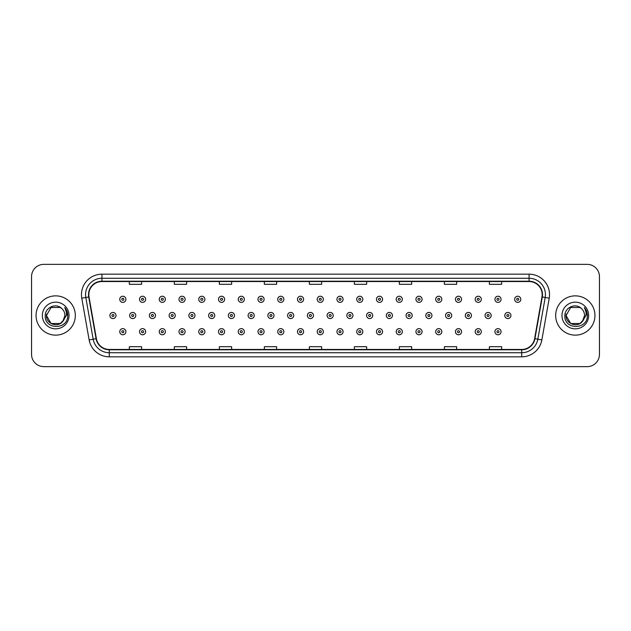 <?xml version="1.0" encoding="UTF-8"?>
<svg xmlns="http://www.w3.org/2000/svg" width="631" height="631" viewBox="0 0 631 631"><rect width="100%" height="100%" fill="white"/><g stroke="black" fill="none" stroke-linecap="round" stroke-linejoin="round"><path stroke-width="0.95" d="M36.054 315.5A19.64 19.64 0 0 0 55.694 335.14A19.64 19.64 0 0 0 75.326 315.5A19.64 19.64 0 0 0 55.694 295.86A19.64 19.64 0 0 0 36.054 315.5A19.64 19.64 0 0 0 55.694 335.14A19.64 19.64 0 0 0 75.326 315.5A19.64 19.64 0 0 0 55.694 295.86A19.64 19.64 0 0 0 36.054 315.5M555.674 315.5A19.64 19.64 0 0 0 575.306 335.14A19.64 19.64 0 0 0 594.946 315.5A19.64 19.64 0 0 0 575.306 295.86A19.64 19.64 0 0 0 555.674 315.5A19.64 19.64 0 0 0 575.306 335.14A19.64 19.64 0 0 0 594.946 315.5A19.64 19.64 0 0 0 575.306 295.86A19.64 19.64 0 0 0 555.674 315.5M88.829 294.63A13.093 13.093 0 0 1 101.922 281.544L529.078 281.544A13.093 13.093 0 0 1 541.974 296.909L534.615 338.642A13.093 13.093 0 0 1 521.719 349.456L109.281 349.456A13.093 13.093 0 0 1 96.385 338.642L89.026 296.909A13.093 13.093 0 0 1 88.829 294.63M88.506 294.63A13.417 13.417 0 0 0 88.711 296.964L96.07 338.697A13.417 13.417 0 0 0 109.281 349.787L521.719 349.787A13.417 13.417 0 0 0 534.93 338.697L542.289 296.964A13.417 13.417 0 0 0 529.078 281.213L101.922 281.213A13.417 13.417 0 0 0 88.506 294.63M81.778 298.187A20.46 20.46 0 0 1 101.922 274.177L529.078 274.177A20.46 20.46 0 0 1 549.222 298.187L541.863 339.92A20.46 20.46 0 0 1 521.719 356.823L109.281 356.823A20.46 20.46 0 0 1 89.137 339.92L81.778 298.187L85.808 297.477A16.367 16.367 0 0 1 101.922 278.271L529.078 278.271A16.367 16.367 0 0 1 545.192 297.477L537.833 339.21A16.367 16.367 0 0 1 521.719 352.729L109.281 352.729A16.367 16.367 0 0 1 93.167 339.21L85.808 297.477A16.367 16.367 0 0 1 85.556 294.63M599.45 276.63A12.273 12.273 0 0 0 587.177 264.357L43.823 264.357A12.273 12.273 0 0 0 31.55 276.63L31.55 354.37A12.273 12.273 0 0 0 43.823 366.643L587.177 366.643A12.273 12.273 0 0 0 599.45 354.37L599.45 276.63L599.45 354.37M534.93 338.697L537.833 339.21L545.192 297.477L549.222 298.187M309.364 281.544L309.364 284.313L321.636 284.313L321.636 281.544M264.357 281.544L264.357 284.313L276.63 284.313L276.63 281.544M219.351 281.544L219.351 284.313L231.624 284.313L231.624 281.544M174.345 281.544L174.345 284.313L186.618 284.313L186.618 281.544M129.339 281.544L129.339 284.313L141.612 284.313L141.612 281.544M354.37 281.544L354.37 284.313L366.643 284.313L366.643 281.544M399.376 281.544L399.376 284.313L411.649 284.313L411.649 281.544M444.382 281.544L444.382 284.313L456.655 284.313L456.655 281.544M489.388 281.544L489.388 284.313L501.661 284.313L501.661 281.544M321.636 349.456L321.636 346.687L309.364 346.687L309.364 349.456M276.63 349.456L276.63 346.687L264.357 346.687L264.357 349.456M231.624 349.456L231.624 346.687L219.351 346.687L219.351 349.456M186.618 349.456L186.618 346.687L174.345 346.687L174.345 349.456M141.612 349.456L141.612 346.687L129.339 346.687L129.339 349.456M366.643 349.456L366.643 346.687L354.37 346.687L354.37 349.456M411.649 349.456L411.649 346.687L399.376 346.687L399.376 349.456M456.655 349.456L456.655 346.687L444.382 346.687L444.382 349.456M501.661 349.456L501.661 346.687L489.388 346.687L489.388 349.456M31.55 276.63L31.55 354.37M587.177 264.357L43.823 264.357M43.823 366.643L587.177 366.643M125.892 299.299A3.068 3.068 0 0 1 122.824 302.367A3.068 3.068 0 0 1 119.756 299.299A3.068 3.068 0 0 1 122.824 296.231A3.068 3.068 0 0 1 125.892 299.299A3.068 3.068 0 0 0 122.824 296.231A3.068 3.068 0 0 0 119.756 299.299M109.881 315.5A3.068 3.068 0 0 1 112.949 312.432A3.068 3.068 0 0 1 116.017 315.5A3.068 3.068 0 0 1 112.949 318.568A3.068 3.068 0 0 1 109.881 315.5A3.068 3.068 0 0 0 112.949 318.568A3.068 3.068 0 0 0 116.017 315.5M119.756 331.701A3.068 3.068 0 0 1 122.824 328.633A3.068 3.068 0 0 1 125.892 331.701A3.068 3.068 0 0 1 122.824 334.769A3.068 3.068 0 0 1 119.756 331.701A3.068 3.068 0 0 0 122.824 334.769A3.068 3.068 0 0 0 125.892 331.701M145.643 299.299A3.068 3.068 0 0 1 142.567 302.367A3.068 3.068 0 0 1 139.498 299.299A3.068 3.068 0 0 1 142.567 296.231A3.068 3.068 0 0 1 145.643 299.299A3.068 3.068 0 0 0 142.567 296.231A3.068 3.068 0 0 0 139.498 299.299M165.385 299.299A3.068 3.068 0 0 1 162.317 302.367A3.068 3.068 0 0 1 159.249 299.299A3.068 3.068 0 0 1 162.317 296.231A3.068 3.068 0 0 1 165.385 299.299A3.068 3.068 0 0 0 162.317 296.231A3.068 3.068 0 0 0 159.249 299.299M185.128 299.299A3.068 3.068 0 0 1 182.059 302.367A3.068 3.068 0 0 1 178.991 299.299A3.068 3.068 0 0 1 182.059 296.231A3.068 3.068 0 0 1 185.128 299.299A3.068 3.068 0 0 0 182.059 296.231A3.068 3.068 0 0 0 178.991 299.299M204.878 299.299A3.068 3.068 0 0 1 201.81 302.367A3.068 3.068 0 0 1 198.741 299.299A3.068 3.068 0 0 1 201.81 296.231A3.068 3.068 0 0 1 204.878 299.299A3.068 3.068 0 0 0 201.81 296.231A3.068 3.068 0 0 0 198.741 299.299M129.631 315.5A3.068 3.068 0 0 1 132.699 312.432A3.068 3.068 0 0 1 135.768 315.5A3.068 3.068 0 0 1 132.699 318.568A3.068 3.068 0 0 1 129.631 315.5A3.068 3.068 0 0 0 132.699 318.568A3.068 3.068 0 0 0 135.768 315.5M149.373 315.5A3.068 3.068 0 0 1 152.442 312.432A3.068 3.068 0 0 1 155.51 315.5A3.068 3.068 0 0 1 152.442 318.568A3.068 3.068 0 0 1 149.373 315.5A3.068 3.068 0 0 0 152.442 318.568A3.068 3.068 0 0 0 155.51 315.5M169.124 315.5A3.068 3.068 0 0 1 172.192 312.432A3.068 3.068 0 0 1 175.26 315.5A3.068 3.068 0 0 1 172.192 318.568A3.068 3.068 0 0 1 169.124 315.5A3.068 3.068 0 0 0 172.192 318.568A3.068 3.068 0 0 0 175.26 315.5M139.498 331.701A3.068 3.068 0 0 1 142.567 328.633A3.068 3.068 0 0 1 145.643 331.701A3.068 3.068 0 0 1 142.567 334.769A3.068 3.068 0 0 1 139.498 331.701A3.068 3.068 0 0 0 142.567 334.769A3.068 3.068 0 0 0 145.643 331.701M159.249 331.701A3.068 3.068 0 0 1 162.317 328.633A3.068 3.068 0 0 1 165.385 331.701A3.068 3.068 0 0 1 162.317 334.769A3.068 3.068 0 0 1 159.249 331.701A3.068 3.068 0 0 0 162.317 334.769A3.068 3.068 0 0 0 165.385 331.701M178.991 331.701A3.068 3.068 0 0 1 182.059 328.633A3.068 3.068 0 0 1 185.128 331.701A3.068 3.068 0 0 1 182.059 334.769A3.068 3.068 0 0 1 178.991 331.701A3.068 3.068 0 0 0 182.059 334.769A3.068 3.068 0 0 0 185.128 331.701M198.741 331.701A3.068 3.068 0 0 1 201.81 328.633A3.068 3.068 0 0 1 204.878 331.701A3.068 3.068 0 0 1 201.81 334.769A3.068 3.068 0 0 1 198.741 331.701A3.068 3.068 0 0 0 201.81 334.769A3.068 3.068 0 0 0 204.878 331.701M60.316 323.514A9.252 9.252 0 0 0 64.938 315.5C64.883 312.708 63.826 310.381 61.751 308.512C56.064 302.557 45.148 307.471 45.251 315.5C44.209 329.776 67.359 330.155 67.73 316.194L67.754 315.5C67.714 312.463 66.705 309.805 64.725 307.51C66.231 309.987 66.768 312.645 66.318 315.5L62.84 321.36L64.938 315.5M63.905 319.751L60.316 323.514L51.064 323.514L46.442 315.5L51.064 323.514L60.316 323.514L62.587 321.66L60.316 323.514L51.064 323.514L46.442 315.5L51.064 323.514L60.316 323.514L62.729 321.495L60.316 323.514L51.064 323.514L46.442 315.5L51.064 323.514L60.316 323.514L63.905 319.751L60.316 323.514L51.064 323.514L46.442 315.5L51.064 323.514L60.316 323.514L63.905 319.751L60.316 323.514L51.064 323.514L46.442 315.5L51.064 307.486L60.316 307.486L61.751 308.512L60.316 307.486L51.064 307.486L46.442 315.5L51.064 307.486M46.544 314.135L46.442 315.5C45.968 323.703 57.571 328.025 62.587 321.66L62.84 321.36M42.348 315.5A13.338 13.338 0 0 0 55.694 328.838A13.338 13.338 0 0 0 69.031 315.5A13.338 13.338 0 0 0 55.694 302.162A13.338 13.338 0 0 0 42.348 315.5M46.442 315.5L51.064 307.486L60.316 307.486L61.751 308.512M64.812 307.612L67.746 315.847M579.936 323.514A9.252 9.252 0 0 0 584.558 315.5C584.503 312.708 583.446 310.381 581.372 308.512C575.685 302.557 564.769 307.471 564.871 315.5C563.83 329.776 586.98 330.155 587.351 316.194L587.374 315.5C587.335 312.463 586.325 309.805 584.345 307.51C585.852 309.987 586.388 312.645 585.939 315.5L582.46 321.36L584.558 315.5M580.102 323.411L582.35 321.495L579.936 323.514L570.684 323.514L566.062 315.5L570.684 323.514L579.936 323.514L583.525 319.751L579.936 323.514L570.684 323.514L566.062 315.5L570.684 307.486L579.936 307.486L581.372 308.512L579.936 307.486L570.684 307.486L566.062 315.5L570.684 307.486L579.936 307.486L581.372 308.512M582.35 321.495L579.936 323.514L570.684 323.514L566.062 315.5L570.684 323.514L579.936 323.514L582.208 321.66L579.936 323.514L570.684 323.514L566.062 315.5L566.165 314.135M583.525 319.751L579.936 323.514L570.684 323.514L566.062 315.5L570.684 323.514L579.936 323.514L582.413 321.424M566.062 315.5C565.589 323.703 577.184 328.025 582.208 321.66L582.46 321.36M561.969 315.5A13.338 13.338 0 0 0 575.306 328.838A13.338 13.338 0 0 0 588.652 315.5A13.338 13.338 0 0 0 575.306 302.162A13.338 13.338 0 0 0 561.969 315.5M584.432 307.612L587.366 315.847M188.866 315.5A3.068 3.068 0 0 1 191.934 312.432A3.068 3.068 0 0 1 195.003 315.5A3.068 3.068 0 0 1 191.934 318.568A3.068 3.068 0 0 1 188.866 315.5A3.068 3.068 0 0 0 191.934 318.568A3.068 3.068 0 0 0 195.003 315.5M224.62 299.299A3.068 3.068 0 0 1 221.552 302.367A3.068 3.068 0 0 1 218.484 299.299A3.068 3.068 0 0 1 221.552 296.231A3.068 3.068 0 0 1 224.62 299.299A3.068 3.068 0 0 0 221.552 296.231A3.068 3.068 0 0 0 218.484 299.299M244.371 299.299A3.068 3.068 0 0 1 241.294 302.367A3.068 3.068 0 0 1 238.226 299.299A3.068 3.068 0 0 1 241.294 296.231A3.068 3.068 0 0 1 244.371 299.299A3.068 3.068 0 0 0 241.294 296.231A3.068 3.068 0 0 0 238.226 299.299M264.113 299.299A3.068 3.068 0 0 1 261.045 302.367A3.068 3.068 0 0 1 257.976 299.299A3.068 3.068 0 0 1 261.045 296.231A3.068 3.068 0 0 1 264.113 299.299A3.068 3.068 0 0 0 261.045 296.231A3.068 3.068 0 0 0 257.976 299.299M283.855 299.299A3.068 3.068 0 0 1 280.787 302.367A3.068 3.068 0 0 1 277.719 299.299A3.068 3.068 0 0 1 280.787 296.231A3.068 3.068 0 0 1 283.855 299.299A3.068 3.068 0 0 0 280.787 296.231A3.068 3.068 0 0 0 277.719 299.299M208.609 315.5A3.068 3.068 0 0 1 211.677 312.432A3.068 3.068 0 0 1 214.745 315.5A3.068 3.068 0 0 1 211.677 318.568A3.068 3.068 0 0 1 208.609 315.5A3.068 3.068 0 0 0 211.677 318.568A3.068 3.068 0 0 0 214.745 315.5M228.359 315.5A3.068 3.068 0 0 1 231.427 312.432A3.068 3.068 0 0 1 234.495 315.5A3.068 3.068 0 0 1 231.427 318.568A3.068 3.068 0 0 1 228.359 315.5A3.068 3.068 0 0 0 231.427 318.568A3.068 3.068 0 0 0 234.495 315.5M248.101 315.5A3.068 3.068 0 0 1 251.17 312.432A3.068 3.068 0 0 1 254.238 315.5A3.068 3.068 0 0 1 251.17 318.568A3.068 3.068 0 0 1 248.101 315.5A3.068 3.068 0 0 0 251.17 318.568A3.068 3.068 0 0 0 254.238 315.5M267.852 315.5A3.068 3.068 0 0 1 270.92 312.432A3.068 3.068 0 0 1 273.988 315.5A3.068 3.068 0 0 1 270.92 318.568A3.068 3.068 0 0 1 267.852 315.5A3.068 3.068 0 0 0 270.92 318.568A3.068 3.068 0 0 0 273.988 315.5M218.484 331.701A3.068 3.068 0 0 1 221.552 328.633A3.068 3.068 0 0 1 224.62 331.701A3.068 3.068 0 0 1 221.552 334.769A3.068 3.068 0 0 1 218.484 331.701A3.068 3.068 0 0 0 221.552 334.769A3.068 3.068 0 0 0 224.62 331.701M238.226 331.701A3.068 3.068 0 0 1 241.294 328.633A3.068 3.068 0 0 1 244.371 331.701A3.068 3.068 0 0 1 241.294 334.769A3.068 3.068 0 0 1 238.226 331.701A3.068 3.068 0 0 0 241.294 334.769A3.068 3.068 0 0 0 244.371 331.701M257.976 331.701A3.068 3.068 0 0 1 261.045 328.633A3.068 3.068 0 0 1 264.113 331.701A3.068 3.068 0 0 1 261.045 334.769A3.068 3.068 0 0 1 257.976 331.701A3.068 3.068 0 0 0 261.045 334.769A3.068 3.068 0 0 0 264.113 331.701M303.606 299.299A3.068 3.068 0 0 1 300.537 302.367A3.068 3.068 0 0 1 297.469 299.299A3.068 3.068 0 0 1 300.537 296.231A3.068 3.068 0 0 1 303.606 299.299A3.068 3.068 0 0 0 300.537 296.231A3.068 3.068 0 0 0 297.469 299.299M323.348 299.299A3.068 3.068 0 0 1 320.28 302.367A3.068 3.068 0 0 1 317.212 299.299A3.068 3.068 0 0 1 320.28 296.231A3.068 3.068 0 0 1 323.348 299.299A3.068 3.068 0 0 0 320.28 296.231A3.068 3.068 0 0 0 317.212 299.299M343.098 299.299A3.068 3.068 0 0 1 340.022 302.367A3.068 3.068 0 0 1 336.954 299.299A3.068 3.068 0 0 1 340.022 296.231A3.068 3.068 0 0 1 343.098 299.299A3.068 3.068 0 0 0 340.022 296.231A3.068 3.068 0 0 0 336.954 299.299M362.841 299.299A3.068 3.068 0 0 1 359.773 302.367A3.068 3.068 0 0 1 356.704 299.299A3.068 3.068 0 0 1 359.773 296.231A3.068 3.068 0 0 1 362.841 299.299A3.068 3.068 0 0 0 359.773 296.231A3.068 3.068 0 0 0 356.704 299.299M382.583 299.299A3.068 3.068 0 0 1 379.515 302.367A3.068 3.068 0 0 1 376.447 299.299A3.068 3.068 0 0 1 379.515 296.231A3.068 3.068 0 0 1 382.583 299.299A3.068 3.068 0 0 0 379.515 296.231A3.068 3.068 0 0 0 376.447 299.299M402.333 299.299A3.068 3.068 0 0 1 399.265 302.367A3.068 3.068 0 0 1 396.197 299.299A3.068 3.068 0 0 1 399.265 296.231A3.068 3.068 0 0 1 402.333 299.299A3.068 3.068 0 0 0 399.265 296.231A3.068 3.068 0 0 0 396.197 299.299M287.594 315.5A3.068 3.068 0 0 1 290.662 312.432A3.068 3.068 0 0 1 293.73 315.5A3.068 3.068 0 0 1 290.662 318.568A3.068 3.068 0 0 1 287.594 315.5A3.068 3.068 0 0 0 290.662 318.568A3.068 3.068 0 0 0 293.73 315.5M307.336 315.5A3.068 3.068 0 0 1 310.405 312.432A3.068 3.068 0 0 1 313.473 315.5A3.068 3.068 0 0 1 310.405 318.568A3.068 3.068 0 0 1 307.336 315.5A3.068 3.068 0 0 0 310.405 318.568A3.068 3.068 0 0 0 313.473 315.5M327.087 315.5A3.068 3.068 0 0 1 330.155 312.432A3.068 3.068 0 0 1 333.223 315.5A3.068 3.068 0 0 1 330.155 318.568A3.068 3.068 0 0 1 327.087 315.5A3.068 3.068 0 0 0 330.155 318.568A3.068 3.068 0 0 0 333.223 315.5M346.829 315.5A3.068 3.068 0 0 1 349.897 312.432A3.068 3.068 0 0 1 352.966 315.5A3.068 3.068 0 0 1 349.897 318.568A3.068 3.068 0 0 1 346.829 315.5A3.068 3.068 0 0 0 349.897 318.568A3.068 3.068 0 0 0 352.966 315.5M366.579 315.5A3.068 3.068 0 0 1 369.648 312.432A3.068 3.068 0 0 1 372.716 315.5A3.068 3.068 0 0 1 369.648 318.568A3.068 3.068 0 0 1 366.579 315.5A3.068 3.068 0 0 0 369.648 318.568A3.068 3.068 0 0 0 372.716 315.5M386.322 315.5A3.068 3.068 0 0 1 389.39 312.432A3.068 3.068 0 0 1 392.458 315.5A3.068 3.068 0 0 1 389.39 318.568A3.068 3.068 0 0 1 386.322 315.5A3.068 3.068 0 0 0 389.39 318.568A3.068 3.068 0 0 0 392.458 315.5M277.719 331.701A3.068 3.068 0 0 1 280.787 328.633A3.068 3.068 0 0 1 283.855 331.701A3.068 3.068 0 0 1 280.787 334.769A3.068 3.068 0 0 1 277.719 331.701A3.068 3.068 0 0 0 280.787 334.769A3.068 3.068 0 0 0 283.855 331.701M297.469 331.701A3.068 3.068 0 0 1 300.537 328.633A3.068 3.068 0 0 1 303.606 331.701A3.068 3.068 0 0 1 300.537 334.769A3.068 3.068 0 0 1 297.469 331.701A3.068 3.068 0 0 0 300.537 334.769A3.068 3.068 0 0 0 303.606 331.701M317.212 331.701A3.068 3.068 0 0 1 320.28 328.633A3.068 3.068 0 0 1 323.348 331.701A3.068 3.068 0 0 1 320.28 334.769A3.068 3.068 0 0 1 317.212 331.701A3.068 3.068 0 0 0 320.28 334.769A3.068 3.068 0 0 0 323.348 331.701M336.954 331.701A3.068 3.068 0 0 1 340.022 328.633A3.068 3.068 0 0 1 343.098 331.701A3.068 3.068 0 0 1 340.022 334.769A3.068 3.068 0 0 1 336.954 331.701A3.068 3.068 0 0 0 340.022 334.769A3.068 3.068 0 0 0 343.098 331.701M356.704 331.701A3.068 3.068 0 0 1 359.773 328.633A3.068 3.068 0 0 1 362.841 331.701A3.068 3.068 0 0 1 359.773 334.769A3.068 3.068 0 0 1 356.704 331.701A3.068 3.068 0 0 0 359.773 334.769A3.068 3.068 0 0 0 362.841 331.701M376.447 331.701A3.068 3.068 0 0 1 379.515 328.633A3.068 3.068 0 0 1 382.583 331.701A3.068 3.068 0 0 1 379.515 334.769A3.068 3.068 0 0 1 376.447 331.701A3.068 3.068 0 0 0 379.515 334.769A3.068 3.068 0 0 0 382.583 331.701M422.076 299.299A3.068 3.068 0 0 1 419.008 302.367A3.068 3.068 0 0 1 415.939 299.299A3.068 3.068 0 0 1 419.008 296.231A3.068 3.068 0 0 1 422.076 299.299A3.068 3.068 0 0 0 419.008 296.231A3.068 3.068 0 0 0 415.939 299.299M441.826 299.299A3.068 3.068 0 0 1 438.75 302.367A3.068 3.068 0 0 1 435.682 299.299A3.068 3.068 0 0 1 438.75 296.231A3.068 3.068 0 0 1 441.826 299.299A3.068 3.068 0 0 0 438.75 296.231A3.068 3.068 0 0 0 435.682 299.299M461.569 299.299A3.068 3.068 0 0 1 458.5 302.367A3.068 3.068 0 0 1 455.432 299.299A3.068 3.068 0 0 1 458.5 296.231A3.068 3.068 0 0 1 461.569 299.299A3.068 3.068 0 0 0 458.5 296.231A3.068 3.068 0 0 0 455.432 299.299M481.311 299.299A3.068 3.068 0 0 1 478.243 302.367A3.068 3.068 0 0 1 475.175 299.299A3.068 3.068 0 0 1 478.243 296.231A3.068 3.068 0 0 1 481.311 299.299A3.068 3.068 0 0 0 478.243 296.231A3.068 3.068 0 0 0 475.175 299.299M501.061 299.299A3.068 3.068 0 0 1 497.993 302.367A3.068 3.068 0 0 1 494.925 299.299A3.068 3.068 0 0 1 497.993 296.231A3.068 3.068 0 0 1 501.061 299.299A3.068 3.068 0 0 0 497.993 296.231A3.068 3.068 0 0 0 494.925 299.299M520.804 299.299A3.068 3.068 0 0 1 517.736 302.367A3.068 3.068 0 0 1 514.667 299.299A3.068 3.068 0 0 1 517.736 296.231A3.068 3.068 0 0 1 520.804 299.299A3.068 3.068 0 0 0 517.736 296.231A3.068 3.068 0 0 0 514.667 299.299M406.064 315.5A3.068 3.068 0 0 1 409.133 312.432A3.068 3.068 0 0 1 412.201 315.5A3.068 3.068 0 0 1 409.133 318.568A3.068 3.068 0 0 1 406.064 315.5A3.068 3.068 0 0 0 409.133 318.568A3.068 3.068 0 0 0 412.201 315.5M425.815 315.5A3.068 3.068 0 0 1 428.883 312.432A3.068 3.068 0 0 1 431.951 315.5A3.068 3.068 0 0 1 428.883 318.568A3.068 3.068 0 0 1 425.815 315.5A3.068 3.068 0 0 0 428.883 318.568A3.068 3.068 0 0 0 431.951 315.5M445.557 315.5A3.068 3.068 0 0 1 448.625 312.432A3.068 3.068 0 0 1 451.693 315.5A3.068 3.068 0 0 1 448.625 318.568A3.068 3.068 0 0 1 445.557 315.5A3.068 3.068 0 0 0 448.625 318.568A3.068 3.068 0 0 0 451.693 315.5M465.307 315.5A3.068 3.068 0 0 1 468.376 312.432A3.068 3.068 0 0 1 471.444 315.5A3.068 3.068 0 0 1 468.376 318.568A3.068 3.068 0 0 1 465.307 315.5A3.068 3.068 0 0 0 468.376 318.568A3.068 3.068 0 0 0 471.444 315.5M485.05 315.5A3.068 3.068 0 0 1 488.118 312.432A3.068 3.068 0 0 1 491.186 315.5A3.068 3.068 0 0 1 488.118 318.568A3.068 3.068 0 0 1 485.05 315.5A3.068 3.068 0 0 0 488.118 318.568A3.068 3.068 0 0 0 491.186 315.5M504.792 315.5A3.068 3.068 0 0 1 507.86 312.432A3.068 3.068 0 0 1 510.929 315.5A3.068 3.068 0 0 1 507.86 318.568A3.068 3.068 0 0 1 504.792 315.5A3.068 3.068 0 0 0 507.86 318.568A3.068 3.068 0 0 0 510.929 315.5M396.197 331.701A3.068 3.068 0 0 1 399.265 328.633A3.068 3.068 0 0 1 402.333 331.701A3.068 3.068 0 0 1 399.265 334.769A3.068 3.068 0 0 1 396.197 331.701A3.068 3.068 0 0 0 399.265 334.769A3.068 3.068 0 0 0 402.333 331.701M415.939 331.701A3.068 3.068 0 0 1 419.008 328.633A3.068 3.068 0 0 1 422.076 331.701A3.068 3.068 0 0 1 419.008 334.769A3.068 3.068 0 0 1 415.939 331.701A3.068 3.068 0 0 0 419.008 334.769A3.068 3.068 0 0 0 422.076 331.701M435.682 331.701A3.068 3.068 0 0 1 438.75 328.633A3.068 3.068 0 0 1 441.826 331.701A3.068 3.068 0 0 1 438.75 334.769A3.068 3.068 0 0 1 435.682 331.701A3.068 3.068 0 0 0 438.75 334.769A3.068 3.068 0 0 0 441.826 331.701M455.432 331.701A3.068 3.068 0 0 1 458.5 328.633A3.068 3.068 0 0 1 461.569 331.701A3.068 3.068 0 0 1 458.5 334.769A3.068 3.068 0 0 1 455.432 331.701A3.068 3.068 0 0 0 458.5 334.769A3.068 3.068 0 0 0 461.569 331.701M475.175 331.701A3.068 3.068 0 0 1 478.243 328.633A3.068 3.068 0 0 1 481.311 331.701A3.068 3.068 0 0 1 478.243 334.769A3.068 3.068 0 0 1 475.175 331.701A3.068 3.068 0 0 0 478.243 334.769A3.068 3.068 0 0 0 481.311 331.701M494.925 331.701A3.068 3.068 0 0 1 497.993 328.633A3.068 3.068 0 0 1 501.061 331.701A3.068 3.068 0 0 1 497.993 334.769A3.068 3.068 0 0 1 494.925 331.701A3.068 3.068 0 0 0 497.993 334.769A3.068 3.068 0 0 0 501.061 331.701M529.078 274.177L529.078 281.213M85.808 297.477L88.711 296.964M109.281 356.823L109.281 349.787M521.719 349.787L521.719 356.823M89.137 339.92L96.07 338.697M542.289 296.964L545.192 297.477M101.922 274.177L101.922 281.213M537.833 339.21L541.863 339.92M121.799 299.299A1.025 1.025 0 0 0 122.824 300.324A1.025 1.025 0 0 0 123.85 299.299A1.025 1.025 0 0 0 122.824 298.274A1.025 1.025 0 0 0 121.799 299.299M113.974 315.5A1.025 1.025 0 0 0 112.949 314.475A1.025 1.025 0 0 0 111.932 315.5A1.025 1.025 0 0 0 112.949 316.525A1.025 1.025 0 0 0 113.974 315.5M123.85 331.701A1.025 1.025 0 0 0 122.824 330.676A1.025 1.025 0 0 0 121.799 331.701A1.025 1.025 0 0 0 122.824 332.726A1.025 1.025 0 0 0 123.85 331.701M141.549 299.299A1.025 1.025 0 0 0 142.567 300.324A1.025 1.025 0 0 0 143.592 299.299A1.025 1.025 0 0 0 142.567 298.274A1.025 1.025 0 0 0 141.549 299.299M161.291 299.299A1.025 1.025 0 0 0 162.317 300.324A1.025 1.025 0 0 0 163.342 299.299A1.025 1.025 0 0 0 162.317 298.274A1.025 1.025 0 0 0 161.291 299.299M181.042 299.299A1.025 1.025 0 0 0 182.059 300.324A1.025 1.025 0 0 0 183.085 299.299A1.025 1.025 0 0 0 182.059 298.274A1.025 1.025 0 0 0 181.042 299.299M200.784 299.299A1.025 1.025 0 0 0 201.81 300.324A1.025 1.025 0 0 0 202.827 299.299A1.025 1.025 0 0 0 201.81 298.274A1.025 1.025 0 0 0 200.784 299.299M133.717 315.5A1.025 1.025 0 0 0 132.699 314.475A1.025 1.025 0 0 0 131.674 315.5A1.025 1.025 0 0 0 132.699 316.525A1.025 1.025 0 0 0 133.717 315.5M153.467 315.5A1.025 1.025 0 0 0 152.442 314.475A1.025 1.025 0 0 0 151.416 315.5A1.025 1.025 0 0 0 152.442 316.525A1.025 1.025 0 0 0 153.467 315.5M173.209 315.5A1.025 1.025 0 0 0 172.192 314.475A1.025 1.025 0 0 0 171.167 315.5A1.025 1.025 0 0 0 172.192 316.525A1.025 1.025 0 0 0 173.209 315.5M143.592 331.701A1.025 1.025 0 0 0 142.567 330.676A1.025 1.025 0 0 0 141.549 331.701A1.025 1.025 0 0 0 142.567 332.726A1.025 1.025 0 0 0 143.592 331.701M163.342 331.701A1.025 1.025 0 0 0 162.317 330.676A1.025 1.025 0 0 0 161.291 331.701A1.025 1.025 0 0 0 162.317 332.726A1.025 1.025 0 0 0 163.342 331.701M183.085 331.701A1.025 1.025 0 0 0 182.059 330.676A1.025 1.025 0 0 0 181.042 331.701A1.025 1.025 0 0 0 182.059 332.726A1.025 1.025 0 0 0 183.085 331.701M202.827 331.701A1.025 1.025 0 0 0 201.81 330.676A1.025 1.025 0 0 0 200.784 331.701A1.025 1.025 0 0 0 201.81 332.726A1.025 1.025 0 0 0 202.827 331.701M192.96 315.5A1.025 1.025 0 0 0 191.934 314.475A1.025 1.025 0 0 0 190.909 315.5A1.025 1.025 0 0 0 191.934 316.525A1.025 1.025 0 0 0 192.96 315.5M220.527 299.299A1.025 1.025 0 0 0 221.552 300.324A1.025 1.025 0 0 0 222.577 299.299A1.025 1.025 0 0 0 221.552 298.274A1.025 1.025 0 0 0 220.527 299.299M240.277 299.299A1.025 1.025 0 0 0 241.294 300.324A1.025 1.025 0 0 0 242.32 299.299A1.025 1.025 0 0 0 241.294 298.274A1.025 1.025 0 0 0 240.277 299.299M260.019 299.299A1.025 1.025 0 0 0 261.045 300.324A1.025 1.025 0 0 0 262.07 299.299A1.025 1.025 0 0 0 261.045 298.274A1.025 1.025 0 0 0 260.019 299.299M279.77 299.299A1.025 1.025 0 0 0 280.787 300.324A1.025 1.025 0 0 0 281.812 299.299A1.025 1.025 0 0 0 280.787 298.274A1.025 1.025 0 0 0 279.77 299.299M212.702 315.5A1.025 1.025 0 0 0 211.677 314.475A1.025 1.025 0 0 0 210.659 315.5A1.025 1.025 0 0 0 211.677 316.525A1.025 1.025 0 0 0 212.702 315.5M232.445 315.5A1.025 1.025 0 0 0 231.427 314.475A1.025 1.025 0 0 0 230.402 315.5A1.025 1.025 0 0 0 231.427 316.525A1.025 1.025 0 0 0 232.445 315.5M252.195 315.5A1.025 1.025 0 0 0 251.17 314.475A1.025 1.025 0 0 0 250.152 315.5A1.025 1.025 0 0 0 251.17 316.525A1.025 1.025 0 0 0 252.195 315.5M271.937 315.5A1.025 1.025 0 0 0 270.92 314.475A1.025 1.025 0 0 0 269.894 315.5A1.025 1.025 0 0 0 270.92 316.525A1.025 1.025 0 0 0 271.937 315.5M222.577 331.701A1.025 1.025 0 0 0 221.552 330.676A1.025 1.025 0 0 0 220.527 331.701A1.025 1.025 0 0 0 221.552 332.726A1.025 1.025 0 0 0 222.577 331.701M242.32 331.701A1.025 1.025 0 0 0 241.294 330.676A1.025 1.025 0 0 0 240.277 331.701A1.025 1.025 0 0 0 241.294 332.726A1.025 1.025 0 0 0 242.32 331.701M262.07 331.701A1.025 1.025 0 0 0 261.045 330.676A1.025 1.025 0 0 0 260.019 331.701A1.025 1.025 0 0 0 261.045 332.726A1.025 1.025 0 0 0 262.07 331.701M299.512 299.299A1.025 1.025 0 0 0 300.537 300.324A1.025 1.025 0 0 0 301.555 299.299A1.025 1.025 0 0 0 300.537 298.274A1.025 1.025 0 0 0 299.512 299.299M319.254 299.299A1.025 1.025 0 0 0 320.28 300.324A1.025 1.025 0 0 0 321.305 299.299A1.025 1.025 0 0 0 320.28 298.274A1.025 1.025 0 0 0 319.254 299.299M339.005 299.299A1.025 1.025 0 0 0 340.022 300.324A1.025 1.025 0 0 0 341.048 299.299A1.025 1.025 0 0 0 340.022 298.274A1.025 1.025 0 0 0 339.005 299.299M358.747 299.299A1.025 1.025 0 0 0 359.773 300.324A1.025 1.025 0 0 0 360.798 299.299A1.025 1.025 0 0 0 359.773 298.274A1.025 1.025 0 0 0 358.747 299.299M378.497 299.299A1.025 1.025 0 0 0 379.515 300.324A1.025 1.025 0 0 0 380.54 299.299A1.025 1.025 0 0 0 379.515 298.274A1.025 1.025 0 0 0 378.497 299.299M398.24 299.299A1.025 1.025 0 0 0 399.265 300.324A1.025 1.025 0 0 0 400.283 299.299A1.025 1.025 0 0 0 399.265 298.274A1.025 1.025 0 0 0 398.24 299.299M291.688 315.5A1.025 1.025 0 0 0 290.662 314.475A1.025 1.025 0 0 0 289.637 315.5A1.025 1.025 0 0 0 290.662 316.525A1.025 1.025 0 0 0 291.688 315.5M311.43 315.5A1.025 1.025 0 0 0 310.405 314.475A1.025 1.025 0 0 0 309.387 315.5A1.025 1.025 0 0 0 310.405 316.525A1.025 1.025 0 0 0 311.43 315.5M331.172 315.5A1.025 1.025 0 0 0 330.155 314.475A1.025 1.025 0 0 0 329.13 315.5A1.025 1.025 0 0 0 330.155 316.525A1.025 1.025 0 0 0 331.172 315.5M350.923 315.5A1.025 1.025 0 0 0 349.897 314.475A1.025 1.025 0 0 0 348.88 315.5A1.025 1.025 0 0 0 349.897 316.525A1.025 1.025 0 0 0 350.923 315.5M370.665 315.5A1.025 1.025 0 0 0 369.648 314.475A1.025 1.025 0 0 0 368.622 315.5A1.025 1.025 0 0 0 369.648 316.525A1.025 1.025 0 0 0 370.665 315.5M390.415 315.5A1.025 1.025 0 0 0 389.39 314.475A1.025 1.025 0 0 0 388.365 315.5A1.025 1.025 0 0 0 389.39 316.525A1.025 1.025 0 0 0 390.415 315.5M281.812 331.701A1.025 1.025 0 0 0 280.787 330.676A1.025 1.025 0 0 0 279.77 331.701A1.025 1.025 0 0 0 280.787 332.726A1.025 1.025 0 0 0 281.812 331.701M301.555 331.701A1.025 1.025 0 0 0 300.537 330.676A1.025 1.025 0 0 0 299.512 331.701A1.025 1.025 0 0 0 300.537 332.726A1.025 1.025 0 0 0 301.555 331.701M321.305 331.701A1.025 1.025 0 0 0 320.28 330.676A1.025 1.025 0 0 0 319.254 331.701A1.025 1.025 0 0 0 320.28 332.726A1.025 1.025 0 0 0 321.305 331.701M341.048 331.701A1.025 1.025 0 0 0 340.022 330.676A1.025 1.025 0 0 0 339.005 331.701A1.025 1.025 0 0 0 340.022 332.726A1.025 1.025 0 0 0 341.048 331.701M360.798 331.701A1.025 1.025 0 0 0 359.773 330.676A1.025 1.025 0 0 0 358.747 331.701A1.025 1.025 0 0 0 359.773 332.726A1.025 1.025 0 0 0 360.798 331.701M380.54 331.701A1.025 1.025 0 0 0 379.515 330.676A1.025 1.025 0 0 0 378.497 331.701A1.025 1.025 0 0 0 379.515 332.726A1.025 1.025 0 0 0 380.54 331.701M417.982 299.299A1.025 1.025 0 0 0 419.008 300.324A1.025 1.025 0 0 0 420.033 299.299A1.025 1.025 0 0 0 419.008 298.274A1.025 1.025 0 0 0 417.982 299.299M437.733 299.299A1.025 1.025 0 0 0 438.75 300.324A1.025 1.025 0 0 0 439.775 299.299A1.025 1.025 0 0 0 438.75 298.274A1.025 1.025 0 0 0 437.733 299.299M457.475 299.299A1.025 1.025 0 0 0 458.5 300.324A1.025 1.025 0 0 0 459.526 299.299A1.025 1.025 0 0 0 458.5 298.274A1.025 1.025 0 0 0 457.475 299.299M477.225 299.299A1.025 1.025 0 0 0 478.243 300.324A1.025 1.025 0 0 0 479.268 299.299A1.025 1.025 0 0 0 478.243 298.274A1.025 1.025 0 0 0 477.225 299.299M496.968 299.299A1.025 1.025 0 0 0 497.993 300.324A1.025 1.025 0 0 0 499.011 299.299A1.025 1.025 0 0 0 497.993 298.274A1.025 1.025 0 0 0 496.968 299.299M516.71 299.299A1.025 1.025 0 0 0 517.736 300.324A1.025 1.025 0 0 0 518.761 299.299A1.025 1.025 0 0 0 517.736 298.274A1.025 1.025 0 0 0 516.71 299.299M410.158 315.5A1.025 1.025 0 0 0 409.133 314.475A1.025 1.025 0 0 0 408.115 315.5A1.025 1.025 0 0 0 409.133 316.525A1.025 1.025 0 0 0 410.158 315.5M429.9 315.5A1.025 1.025 0 0 0 428.883 314.475A1.025 1.025 0 0 0 427.857 315.5A1.025 1.025 0 0 0 428.883 316.525A1.025 1.025 0 0 0 429.9 315.5M449.651 315.5A1.025 1.025 0 0 0 448.625 314.475A1.025 1.025 0 0 0 447.608 315.5A1.025 1.025 0 0 0 448.625 316.525A1.025 1.025 0 0 0 449.651 315.5M469.393 315.5A1.025 1.025 0 0 0 468.376 314.475A1.025 1.025 0 0 0 467.35 315.5A1.025 1.025 0 0 0 468.376 316.525A1.025 1.025 0 0 0 469.393 315.5M489.143 315.5A1.025 1.025 0 0 0 488.118 314.475A1.025 1.025 0 0 0 487.093 315.5A1.025 1.025 0 0 0 488.118 316.525A1.025 1.025 0 0 0 489.143 315.5M508.886 315.5A1.025 1.025 0 0 0 507.86 314.475A1.025 1.025 0 0 0 506.843 315.5A1.025 1.025 0 0 0 507.86 316.525A1.025 1.025 0 0 0 508.886 315.5M400.283 331.701A1.025 1.025 0 0 0 399.265 330.676A1.025 1.025 0 0 0 398.24 331.701A1.025 1.025 0 0 0 399.265 332.726A1.025 1.025 0 0 0 400.283 331.701M420.033 331.701A1.025 1.025 0 0 0 419.008 330.676A1.025 1.025 0 0 0 417.982 331.701A1.025 1.025 0 0 0 419.008 332.726A1.025 1.025 0 0 0 420.033 331.701M439.775 331.701A1.025 1.025 0 0 0 438.75 330.676A1.025 1.025 0 0 0 437.733 331.701A1.025 1.025 0 0 0 438.75 332.726A1.025 1.025 0 0 0 439.775 331.701M459.526 331.701A1.025 1.025 0 0 0 458.5 330.676A1.025 1.025 0 0 0 457.475 331.701A1.025 1.025 0 0 0 458.5 332.726A1.025 1.025 0 0 0 459.526 331.701M479.268 331.701A1.025 1.025 0 0 0 478.243 330.676A1.025 1.025 0 0 0 477.225 331.701A1.025 1.025 0 0 0 478.243 332.726A1.025 1.025 0 0 0 479.268 331.701M499.011 331.701A1.025 1.025 0 0 0 497.993 330.676A1.025 1.025 0 0 0 496.968 331.701A1.025 1.025 0 0 0 497.993 332.726A1.025 1.025 0 0 0 499.011 331.701"/></g></svg>
